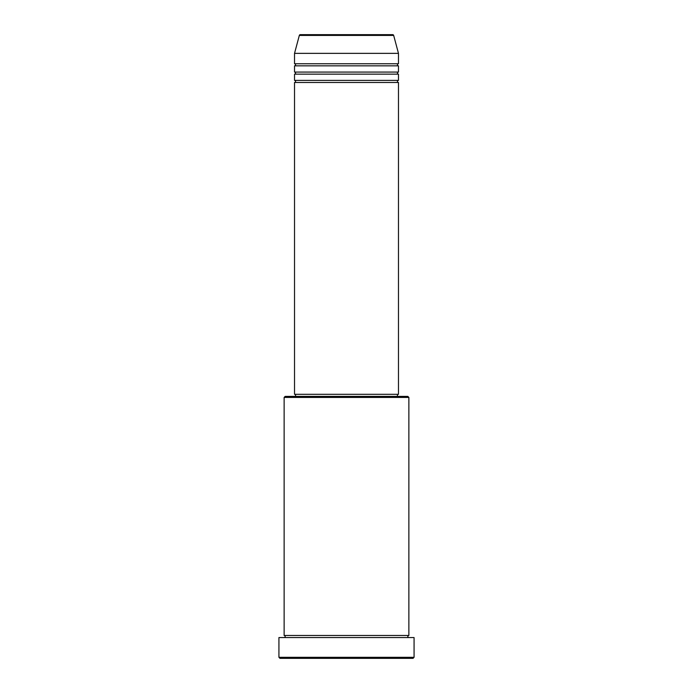 <?xml version="1.0" encoding="UTF-8"?>
<svg xmlns="http://www.w3.org/2000/svg" width="693" height="693" viewBox="0 0 693 693"><rect width="100%" height="100%" fill="white"/><g stroke="black" fill="none" stroke-linecap="round" stroke-linejoin="round"><path stroke-width="0.52" stroke-dasharray="3.46 2.6" d="M294.525 82.467L398.475 82.467M294.525 80.388L398.475 80.388M294.525 74.151L398.475 74.151M294.525 72.072L398.475 72.072M294.525 65.835L398.475 65.835M294.525 63.756L398.475 63.756M284.13 637.56L408.87 637.56L284.13 637.56M284.13 635.481L408.87 635.481M397.435 394.317L295.564 394.317L397.435 394.317M397.435 396.396L295.564 396.396L397.435 396.396M294.525 53.361L398.475 53.361M279.972 658.35L413.028 658.35M278.933 637.56L414.067 637.56M414.067 657.31L278.933 657.31M284.13 397.435L408.87 397.435M407.83 396.396L285.169 396.396M294.525 394.317L398.475 394.317M299.333 35.421L393.667 35.421"/><path stroke-width="1.04" d="M392.662 34.65L300.338 34.65L392.662 34.65A1.039 1.039 0 0 1 393.667 35.421L398.475 53.361L294.525 53.361L294.525 63.756A1.039 1.039 0 0 1 295.564 64.795A1.039 1.039 0 0 1 294.525 65.835L294.525 72.072A1.039 1.039 0 0 1 295.564 73.112A1.039 1.039 0 0 1 294.525 74.151L294.525 80.388A1.039 1.039 0 0 1 295.564 81.427A1.039 1.039 0 0 1 294.525 82.467L294.525 394.317L398.475 394.317L398.475 82.467L294.525 82.467M300.338 34.65A1.039 1.039 0 0 0 299.333 35.421L294.525 53.361M398.475 53.361L398.475 63.756A1.039 1.039 0 0 0 397.435 64.795A1.039 1.039 0 0 0 398.475 65.835L398.475 72.072A1.039 1.039 0 0 0 397.435 73.112A1.039 1.039 0 0 0 398.475 74.151L398.475 80.388A1.039 1.039 0 0 0 397.435 81.427A1.039 1.039 0 0 0 398.475 82.467M284.13 397.435L285.169 396.396L407.83 396.396L408.87 397.435L284.13 397.435L284.13 635.481A1.039 1.039 0 0 1 285.169 636.52A1.039 1.039 0 0 1 284.13 637.56M413.028 658.35L279.972 658.35L278.933 657.31L414.067 657.31L413.028 658.35M408.87 397.435L408.87 635.481A1.039 1.039 0 0 0 407.83 636.52A1.039 1.039 0 0 0 408.87 637.56M398.475 74.151L294.525 74.151M398.475 80.388L294.525 80.388M295.564 394.317L295.564 396.396M397.435 394.317L397.435 396.396M408.87 635.481L284.13 635.481M414.067 657.31L414.067 637.56L278.933 637.56L278.933 657.31M398.475 63.756L294.525 63.756M398.475 65.835L294.525 65.835M398.475 72.072L294.525 72.072M393.667 35.421L299.333 35.421"/></g></svg>
